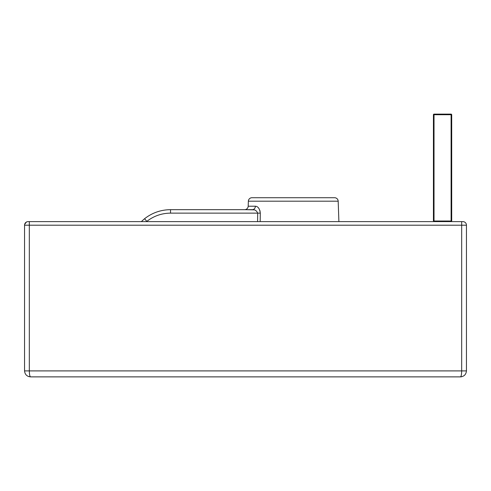 <?xml version="1.0" encoding="UTF-8"?>
<svg xmlns="http://www.w3.org/2000/svg" width="491" height="491" viewBox="0 0 491 491"><rect width="100%" height="100%" fill="white"/><g stroke="black" fill="none" stroke-linecap="round" stroke-linejoin="round"><path stroke-width="0.74" d="M434.026 221.613A0.595 0.595 0 0 1 433.424 221.018A0.595 0.595 0 0 0 434.026 221.613L434.026 221.018L433.424 221.018L433.424 114.722A0.595 0.595 0 0 1 434.026 114.127L451.1 114.127L451.1 114.722L434.026 114.722L434.026 221.018L451.1 221.018L451.1 114.722L451.702 114.722L451.702 221.018A0.595 0.595 0 0 1 451.1 221.613L451.1 221.018L451.702 221.018M451.702 114.722A0.595 0.595 0 0 0 451.1 114.127A0.595 0.595 0 0 1 451.702 114.722M338.894 221.613L338.182 201.187A3.584 3.584 0 0 0 334.598 197.726L251.944 197.726A3.584 3.584 0 0 0 248.366 201.187L248.188 206.214A3.584 3.584 0 0 1 244.61 209.669L253.964 209.86M259.948 210.614L260.304 213.131C259.696 208.712 258.057 206.41 255.4 206.214A3.584 3.007 -90 0 1 252.392 209.669L170.537 209.669C160.87 209.767 152.216 212.781 144.581 218.71L141.334 221.613L144.581 218.71C152.216 212.781 160.87 209.767 170.537 209.669L170.537 213.131C161.699 213.217 153.787 215.972 146.803 221.392L146.527 221.613M257.572 221.613L257.701 213.131L260.304 213.131L260.169 221.613M24.55 225.197L24.568 224.866A3.584 3.584 0 0 1 26.342 222.092L27.208 221.736L26.342 222.092A3.584 3.584 0 0 0 24.568 224.866L24.55 225.197L29.325 225.197L29.325 370.901L466.45 370.901C466.069 374.504 464.081 376.499 460.478 376.873C461.196 376.499 461.595 374.504 461.675 370.901L461.675 225.197L29.325 225.197L29.325 221.613L462.866 221.613A3.584 3.584 0 0 1 466.45 225.197L466.45 370.901C466.069 374.504 464.081 376.499 460.478 376.873L30.522 376.873C26.919 376.499 24.931 374.504 24.55 370.901L24.55 225.197A3.584 3.584 0 0 1 28.134 221.613L27.938 221.619M462.866 221.613L461.675 221.613L461.675 225.197L466.45 225.197A3.584 3.584 0 0 0 462.866 221.613M29.325 370.901C29.405 374.504 29.804 376.499 30.522 376.873C26.919 376.499 24.931 374.504 24.55 370.901L29.325 370.901M170.537 213.131L257.701 213.131C256.621 210.657 254.854 209.504 252.392 209.669M434.026 114.127A0.595 0.595 0 0 0 433.424 114.722L434.026 114.722L434.026 114.127M338.182 201.187L248.366 201.187M248.188 206.214L255.4 206.214M146.803 221.392L144.581 218.71M28.239 376.419L30.516 376.873M461.337 376.812L460.478 376.873M28.134 221.613L29.325 221.613M26.342 222.092L24.624 224.473L26.342 222.092"/></g></svg>
